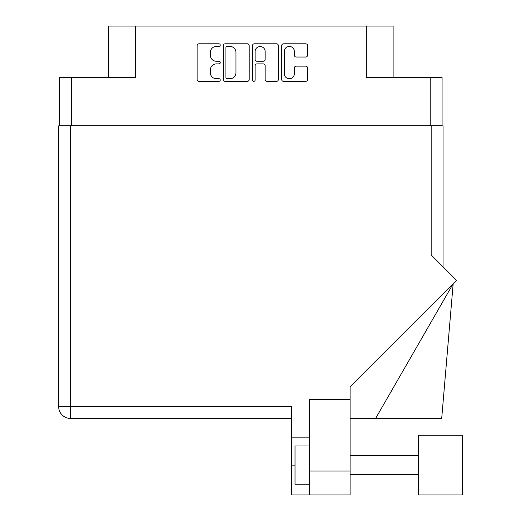 <?xml version="1.0" encoding="UTF-8"?>
<svg xmlns="http://www.w3.org/2000/svg" width="521" height="521" viewBox="0 0 521 521"><rect width="100%" height="100%" fill="white"/><g stroke="black" fill="none" stroke-linecap="round" stroke-linejoin="round"><path stroke-width="0.78" d="M284.303 73.695A5.021 5.021 0 0 0 289.324 78.717A5.021 5.021 0 0 0 294.345 73.695L294.345 68.017A1.876 1.876 0 0 1 296.221 66.141L305.703 66.141A1.876 1.876 0 0 1 307.579 68.017L307.579 79.472A1.876 1.876 0 0 1 305.703 81.348L283.548 81.348A1.876 1.876 0 0 1 281.672 79.472L281.672 45.679A1.876 1.876 0 0 1 283.548 43.803L305.703 43.803A1.876 1.876 0 0 1 307.579 45.679L307.579 55.161A1.876 1.876 0 0 1 305.703 57.036L296.221 57.036A1.876 1.876 0 0 1 294.345 55.161L294.345 51.455A5.021 5.021 0 0 0 289.324 46.434A5.021 5.021 0 0 0 284.303 51.455L284.303 73.695M253.799 81.348A1.316 1.316 0 0 0 255.114 80.032L255.114 65.763A1.876 1.876 0 0 1 256.99 63.888L263.281 63.888A1.876 1.876 0 0 1 265.156 65.763L265.156 79.472A1.876 1.876 0 0 0 267.032 81.348L276.514 81.348A1.876 1.876 0 0 0 278.39 79.472L278.39 45.679A1.876 1.876 0 0 0 276.514 43.803L254.365 43.803A1.876 1.876 0 0 0 252.483 45.679L252.483 80.032A1.316 1.316 0 0 0 253.799 81.348M442.075 125.874L442.075 77.492L442.075 125.685L59.609 125.685L59.609 77.492L59.609 125.874M249.201 79.472L249.201 45.679A1.876 1.876 0 0 0 247.325 43.803L225.176 43.803A1.876 1.876 0 0 0 223.294 45.679L223.294 79.472A1.876 1.876 0 0 0 225.176 81.348L247.325 81.348A1.876 1.876 0 0 0 249.201 79.472M216.352 46.434L218.931 46.434A1.316 1.316 0 0 0 220.246 45.119A1.316 1.316 0 0 0 218.931 43.803L198.989 43.803A1.876 1.876 0 0 0 197.114 45.679L197.114 79.472A1.876 1.876 0 0 0 198.989 81.348L218.931 81.348A1.316 1.316 0 0 0 220.246 80.032A1.316 1.316 0 0 0 218.931 78.717L216.352 78.717A6.005 6.005 0 0 1 210.347 72.712L210.347 69.899A6.005 6.005 0 0 1 216.352 63.888L218.931 63.888A1.316 1.316 0 0 0 220.246 62.572A1.316 1.316 0 0 0 218.931 61.263L216.352 61.263A6.005 6.005 0 0 1 210.347 55.252L210.347 52.439A6.005 6.005 0 0 1 216.352 46.434M430.216 125.685L430.216 77.492L366.348 77.492L366.348 26.05L135.336 26.05L135.336 77.492L71.468 77.492L71.468 125.685M108.563 77.492L108.563 26.05L135.336 26.05M366.348 26.05L393.121 26.05L393.121 77.492M227.241 46.434A1.316 1.316 0 0 0 225.925 47.75L225.925 77.401A1.316 1.316 0 0 0 227.241 78.717L229.963 78.717A6.005 6.005 0 0 0 235.967 72.712L235.967 52.439A6.005 6.005 0 0 0 229.963 46.434L227.241 46.434M265.156 51.546A5.021 5.021 0 0 0 260.135 46.525A5.021 5.021 0 0 0 255.114 51.546L255.114 59.381A1.876 1.876 0 0 0 256.99 61.263L263.281 61.263A1.876 1.876 0 0 0 265.156 59.381L265.156 51.546M430.216 77.492L442.075 77.492M59.609 77.492L71.468 77.492M462.342 494.95L462.342 435.282L418.363 435.282L418.363 494.95L462.342 494.95L418.363 494.95M309.357 484.243L295.016 484.243L295.016 445.996L309.357 445.996M309.357 494.95L309.357 471.049L350.092 471.049L350.092 494.95L291.382 494.95L291.382 406.601L70.511 406.601L70.511 125.874L443.032 125.874L443.032 266.811L443.032 154.555M431.173 125.874L431.173 254.951L456.552 280.331L350.092 386.79L350.092 399.333L309.357 399.333L309.357 471.049M350.092 399.333L350.092 471.049M291.382 418.454L70.511 418.454A11.859 11.859 0 0 1 58.658 406.601L58.658 125.874L70.511 125.874M309.357 437.868L291.382 437.868M375.615 418.454L453.172 283.711L441.697 418.454L350.092 418.454M70.511 418.454L70.511 406.601L58.658 406.601A11.859 11.859 0 0 0 70.511 418.454M295.016 465.116L291.382 465.116M418.363 474.677L350.092 474.677M418.363 455.556L350.092 455.556"/></g></svg>
